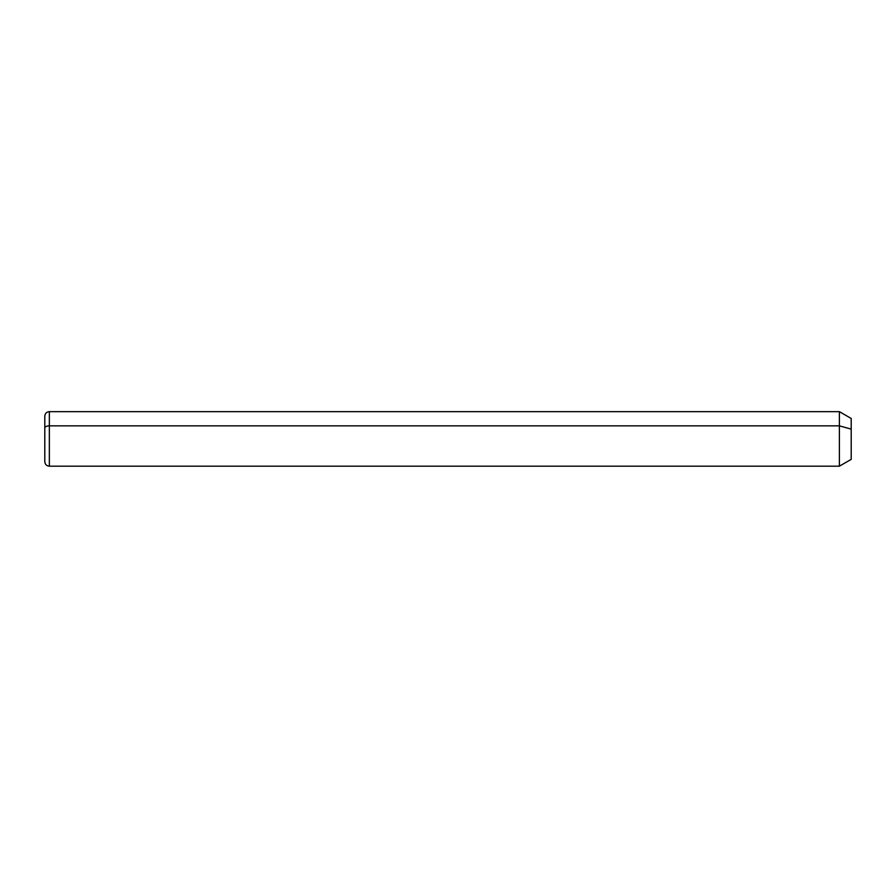 <?xml version="1.0" encoding="UTF-8"?>
<svg xmlns="http://www.w3.org/2000/svg" width="896" height="896" viewBox="0 0 896 896"><rect width="100%" height="100%" fill="white"/><g stroke="black" fill="none" stroke-linecap="round" stroke-linejoin="round"><path stroke-width="1.34" d="M44.8 428.019A4.547 2.173 0 0 1 49.347 425.846L49.347 466.178C46.581 465.909 45.069 464.386 44.8 461.63L44.8 416.203C45.069 413.437 46.581 411.925 49.347 411.656L839.395 411.656L851.2 418.466L851.2 429.117L839.395 425.846L851.2 429.117L851.2 459.357L839.395 466.178L839.395 411.656L839.395 466.178L49.347 466.178L49.347 425.846L839.395 425.846L49.347 425.846L49.347 411.656L49.347 425.846A4.547 2.173 180 0 0 44.8 428.019L44.8 449.803M851.2 448.717L851.2 429.117"/></g></svg>

